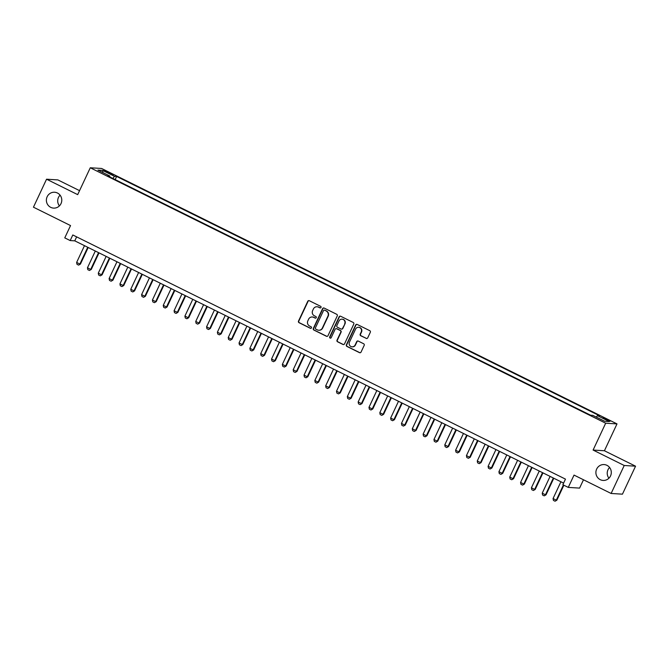 <?xml version="1.0" encoding="UTF-8"?>
<svg xmlns="http://www.w3.org/2000/svg" width="669" height="669" viewBox="0 0 669 669"><rect width="100%" height="100%" fill="white"/><g stroke="black" fill="none" stroke-linecap="round" stroke-linejoin="round"><path stroke-width="1" d="M321.02 307.464A0.853 0.828 -86.5 0 0 320.635 306.327L309.346 300.732A1.221 1.179 -86.5 0 0 307.765 301.301L298.499 321.078A1.221 1.179 -86.5 0 0 299.051 322.701L310.341 328.295A0.853 0.828 -86.5 0 0 311.445 327.902A0.853 0.828 -86.5 0 0 311.06 326.765L309.605 326.037A3.897 3.78 -86.5 0 1 307.849 320.836L308.618 319.188A3.897 3.78 -86.5 0 1 313.669 317.357L315.132 318.084A0.853 0.828 -86.5 0 0 316.236 317.683A0.853 0.828 -86.5 0 0 315.852 316.546L314.388 315.818A3.897 3.78 -86.5 0 1 312.632 310.617L313.401 308.969A3.897 3.78 -86.5 0 1 318.452 307.138L319.916 307.865A0.853 0.828 -86.5 0 0 321.02 307.464M596.664 469.069A7.944 7.702 -86.5 0 0 603.112 480.434A7.944 7.702 -86.5 0 0 610.529 475.935A7.944 7.702 -86.5 0 0 604.082 464.57A7.944 7.702 -86.5 0 0 596.664 469.069M609.593 467.489A7.944 7.702 -86.5 0 0 608.932 478.21M47.148 196.745A7.944 7.702 -86.5 0 0 53.595 208.109A7.944 7.702 -86.5 0 0 61.013 203.61A7.944 7.702 -86.5 0 0 54.565 192.246A7.944 7.702 -86.5 0 0 47.148 196.745M60.068 195.164A7.944 7.702 -86.5 0 0 59.407 205.885M607.577 419.555L602.995 417.807L605.621 419.438L610.195 421.177L607.577 419.555M366.135 338.422A1.221 1.179 -86.5 0 0 367.716 337.845L370.317 332.301A1.221 1.179 -86.5 0 0 369.765 330.67L357.221 324.457A1.221 1.179 -86.5 0 0 355.649 325.034L346.383 344.803A1.221 1.179 -86.5 0 0 346.927 346.433L359.47 352.647A1.221 1.179 -86.5 0 0 361.051 352.078L364.187 345.371A1.221 1.179 -86.5 0 0 363.643 343.749L358.275 341.09A1.221 1.179 -86.5 0 0 356.694 341.658L355.139 344.987A3.261 3.161 -86.5 0 1 352.095 346.826A3.261 3.161 -86.5 0 1 349.452 342.168L355.548 329.148A3.261 3.161 -86.5 0 1 358.592 327.3A3.261 3.161 -86.5 0 1 361.235 331.966L360.223 334.132A1.221 1.179 -86.5 0 0 360.767 335.763L366.445 338.439A1.221 1.179 -86.5 0 0 366.729 338.539M79.552 190.648L57.877 179.911L46.554 179.208L33.45 207.189L70.538 225.57L64.768 237.88L70.186 240.564L72.804 234.97L565.472 479.121L562.855 484.716L568.265 487.4L579.588 488.102L583.485 479.773M624.227 465.49L635.55 466.184L604.416 450.755L593.094 450.061L624.227 465.49L611.123 493.471L574.035 475.09L568.265 487.4M593.094 450.061L605.679 423.201L90.273 167.777L101.596 168.471L617.002 423.895L605.679 423.201M46.554 179.208L77.688 194.637L90.273 167.777M337.26 315.919A1.221 1.179 -86.5 0 0 336.708 314.296L324.172 308.075A1.221 1.179 -86.5 0 0 322.592 308.652L313.326 328.429A1.221 1.179 -86.5 0 0 313.878 330.051L326.422 336.264A1.221 1.179 -86.5 0 0 327.994 335.696L337.26 315.919M340.697 316.27L353.24 322.483A1.221 1.179 -86.5 0 1 353.784 324.105L344.518 343.883A1.221 1.179 -86.5 0 1 342.946 344.46L337.577 341.792A1.221 1.179 -86.5 0 1 337.025 340.17L340.789 332.15A1.221 1.179 -86.5 0 0 340.237 330.528L336.674 328.763A1.221 1.179 -86.5 0 0 335.102 329.332L331.188 337.686A0.853 0.828 -86.5 0 1 330.394 338.163A0.853 0.828 -86.5 0 1 329.7 336.942L339.116 316.838A1.221 1.179 -86.5 0 1 340.697 316.27M635.55 466.184L622.446 494.165L611.123 493.471M106.371 172.008L113.186 174.885L108.269 172.125L103.837 170.436L106.371 172.008M596.313 417.113L597.425 415.641L599.566 415.775L116.64 176.449L114.499 176.315L112.877 178.464M597.425 415.641L609.334 421.545L604.684 421.261L592.776 415.357L590.635 415.223L107.709 175.897L109.85 176.031L97.933 170.127L102.591 170.411L114.499 176.315M604.416 450.755L617.002 423.895M70.186 240.564L74.769 240.848L563.607 483.102M76.634 236.868L74.769 240.848M115.168 179.601L116.64 176.449M109.683 176.884L109.85 176.031M102.926 172.602L102.591 170.411M320.376 307.941A0.853 0.828 -86.5 0 1 320.217 307.882L318.762 307.163A3.897 3.78 -86.5 0 0 317.198 306.778M312.415 316.997A3.897 3.78 -86.5 0 1 313.97 317.374L315.433 318.101A0.853 0.828 -86.5 0 0 315.592 318.16M309.053 300.632A1.221 1.179 -86.5 0 0 308.075 301.318L298.809 321.095A1.221 1.179 -86.5 0 0 299.352 322.717L310.65 328.32A0.853 0.828 -86.5 0 0 310.801 328.379M323.88 307.983A1.221 1.179 -86.5 0 0 322.901 308.668L313.636 328.446A1.221 1.179 -86.5 0 0 314.179 330.068L326.723 336.281A1.221 1.179 -86.5 0 0 327.007 336.382M324.616 310.199A0.853 0.828 -86.5 0 0 323.512 310.6L315.383 327.952A0.853 0.828 -86.5 0 0 315.768 329.089L317.307 329.859A3.897 3.78 -86.5 0 0 322.358 328.027L327.91 316.161A3.897 3.78 -86.5 0 0 326.163 310.96L324.925 310.215A0.853 0.828 -86.5 0 0 324.465 310.14M318.87 330.235A3.897 3.78 -86.5 0 0 322.659 328.044L322.358 328.027M324.925 310.215L326.464 310.976A3.897 3.78 -86.5 0 1 328.22 316.178L322.659 328.044M336.39 328.663A1.221 1.179 -86.5 0 1 336.984 328.78L340.546 330.545A1.221 1.179 -86.5 0 1 341.09 332.167L337.335 340.187A1.221 1.179 -86.5 0 0 337.887 341.817L343.247 344.476A1.221 1.179 -86.5 0 0 343.54 344.568M340.412 316.169A1.221 1.179 -86.5 0 0 339.426 316.855L330.009 336.967A0.853 0.828 -86.5 0 0 330.545 338.163M344.686 323.829A3.261 3.161 -86.5 0 0 342.043 319.163A3.261 3.161 -86.5 0 0 338.999 321.011L336.85 325.594A1.221 1.179 -86.5 0 0 337.402 327.225L340.956 328.989A1.221 1.179 -86.5 0 0 342.536 328.412L344.987 323.846A3.261 3.161 -86.5 0 0 342.194 319.18M341.55 329.106A1.221 1.179 -86.5 0 0 342.846 328.437L342.536 328.412M344.987 323.846L342.846 328.437M358.751 327.317A3.261 3.161 -86.5 0 1 361.544 331.983L360.524 334.149A1.221 1.179 -86.5 0 0 361.076 335.779L366.445 338.439M352.245 346.835A3.261 3.161 -86.5 0 0 355.448 345.003L355.139 344.987M357.982 340.989A1.221 1.179 -86.5 0 0 357.003 341.675L355.448 345.003M356.937 324.365A1.221 1.179 -86.5 0 0 355.95 325.05L346.693 344.828A1.221 1.179 -86.5 0 0 347.236 346.45L359.78 352.663A1.221 1.179 -86.5 0 0 360.064 352.764M84.486 245.665L76.634 262.44L79.879 264.046L87.739 247.271M80.431 264.079L78.616 265.116L80.431 264.079L88.199 247.497M78.616 265.116L76.994 264.305L76.634 262.44M95.316 251.026L87.463 267.801L90.708 269.415L98.569 252.639M91.26 269.448L89.445 270.477L91.26 269.448L99.029 252.865M89.445 270.477L87.823 269.674L87.463 267.801M106.145 256.394L98.284 273.169L101.537 274.775L109.39 258.008M102.089 274.808L100.275 275.845L102.089 274.808L109.85 258.234M100.275 275.845L98.644 275.043L98.284 273.169M116.975 261.763L109.114 278.538L112.367 280.144L120.219 263.369M112.919 280.177L111.104 281.214L112.919 280.177L120.679 263.603M111.104 281.214L109.473 280.403L109.114 278.538M127.804 267.123L119.943 283.899L123.196 285.512L131.049 268.737M123.74 285.546L121.925 286.575L123.74 285.546L131.509 268.963M121.925 286.575L120.303 285.772L119.943 283.899M138.625 272.492L130.773 289.267L134.017 290.873L141.878 274.106M134.569 290.906L132.755 291.943L134.569 290.906L142.338 274.332M132.755 291.943L131.132 291.14L130.773 289.267M149.455 277.861L141.602 294.636L144.847 296.242L152.708 279.466M145.399 296.275L143.584 297.312L145.399 296.275L153.168 279.701M143.584 297.312L141.962 296.501L141.602 294.636M160.284 283.221L152.432 299.996L155.676 301.61L163.537 284.835M156.228 301.644L154.414 302.672L156.228 301.644L163.997 285.061M154.414 302.672L152.791 301.87L152.432 299.996M171.113 288.59L163.253 305.365L166.506 306.971L174.358 290.204M167.058 307.004L165.243 308.041L167.058 307.004L174.818 290.43M165.243 308.041L163.612 307.238L163.253 305.365M181.943 293.959L174.082 310.734L177.335 312.339L185.188 295.564M177.879 312.373L176.064 313.41L177.879 312.373L185.648 295.798M176.064 313.41L174.442 312.599L174.082 310.734M192.772 299.319L184.912 316.094L188.156 317.708L196.017 300.933M188.708 317.742L186.894 318.77L188.708 317.742L196.477 301.159M186.894 318.77L185.271 317.967L184.912 316.094M203.593 304.688L195.741 321.463L198.986 323.068L206.846 306.302M199.538 323.11L197.723 324.139L199.538 323.11L207.306 306.527M197.723 324.139L196.101 323.336L195.741 321.463M214.423 310.056L206.57 326.832L209.815 328.437L217.676 311.662M210.367 328.471L208.552 329.508L210.367 328.471L218.136 311.896M208.552 329.508L206.93 328.696L206.57 326.832M225.252 315.425L217.392 332.192L220.645 333.806L228.497 317.031M221.196 333.839L219.382 334.868L221.196 333.839L228.957 317.257M219.382 334.868L217.76 334.065L217.392 332.192M236.082 320.786L228.221 337.561L231.474 339.166L239.326 322.399M232.026 339.208L230.211 340.237L232.026 339.208L239.786 322.625M230.211 340.237L228.581 339.434L228.221 337.561M246.911 326.154L239.05 342.929L242.303 344.535L250.156 327.76M242.847 344.568L241.032 345.605L242.847 344.568L250.616 327.994M241.032 345.605L239.41 344.794L239.05 342.929M257.732 331.523L249.88 348.29L253.125 349.904L260.985 333.129M253.676 349.937L251.862 350.966L253.676 349.937L261.445 333.354M251.862 350.966L250.239 350.163L249.88 348.29M268.562 336.883L260.709 353.658L263.954 355.272L271.815 338.497M264.506 355.306L262.691 356.334L264.506 355.306L272.275 338.723M262.691 356.334L261.069 355.532L260.709 353.658M279.391 342.252L271.539 359.027L274.783 360.633L282.644 343.858M275.335 360.666L273.521 361.703L275.335 360.666L283.104 344.092M273.521 361.703L271.898 360.892L271.539 359.027M290.221 347.621L282.36 364.388L285.613 366.002L293.465 349.226M286.165 366.035L284.35 367.064L286.165 366.035L293.925 349.452M284.35 367.064L282.719 366.261L282.36 364.388M301.05 352.981L293.189 369.756L296.442 371.37L304.295 354.595M296.986 371.404L295.171 372.432L296.986 371.404L304.755 354.821M295.171 372.432L293.549 371.63L293.189 369.756M311.879 358.35L304.019 375.125L307.263 376.731L315.124 359.955M307.815 376.764L306.001 377.801L307.815 376.764L315.584 360.19M306.001 377.801L304.378 376.998L304.019 375.125M322.701 363.719L314.848 380.485L318.093 382.099L325.954 365.324M318.645 382.133L316.83 383.161L318.645 382.133L326.413 365.55M316.83 383.161L315.208 382.359L314.848 380.485M333.53 369.079L325.678 385.854L328.922 387.468L336.783 370.693M329.474 387.502L327.659 388.53L329.474 387.502L337.243 370.919M327.659 388.53L326.037 387.727L325.678 385.854M344.359 374.448L336.499 391.223L339.752 392.828L347.604 376.053M340.304 392.862L338.489 393.899L340.304 392.862L348.064 376.287M338.489 393.899L336.867 393.096L336.499 391.223M355.189 379.816L347.328 396.583L350.581 398.197L358.433 381.422M351.133 398.231L349.318 399.259L351.133 398.231L358.893 381.648M349.318 399.259L347.688 398.456L347.328 396.583M366.018 385.177L358.158 401.952L361.411 403.566L369.263 386.791M361.954 403.599L360.139 404.628L361.954 403.599L369.723 387.017M360.139 404.628L358.517 403.825L358.158 401.952M376.839 390.545L368.987 407.321L372.232 408.926L380.092 392.151M372.784 408.96L370.969 409.997L372.784 408.96L380.552 392.385M370.969 409.997L369.347 409.194L368.987 407.321M387.669 395.914L379.816 412.681L383.061 414.295L390.922 397.52M383.613 414.328L381.798 415.365L383.613 414.328L391.382 397.746M381.798 415.365L380.176 414.554L379.816 412.681M398.498 401.275L390.646 418.05L393.89 419.664L401.751 402.889M394.442 419.697L392.628 420.726L394.442 419.697L402.211 403.114M392.628 420.726L391.005 419.923L390.646 418.05M409.328 406.643L401.467 423.418L404.72 425.024L412.572 408.257M405.272 425.058L403.457 426.094L405.272 425.058L413.032 408.483M403.457 426.094L401.826 425.292L401.467 423.418M420.157 412.012L412.296 428.779L415.549 430.393L423.402 413.618M416.101 430.426L414.278 431.463L416.101 430.426L423.862 413.843M414.278 431.463L412.656 430.652L412.296 428.779M430.987 417.372L423.126 434.148L426.37 435.762L434.231 418.986M426.922 435.795L425.108 436.824L426.922 435.795L434.691 419.212M425.108 436.824L423.485 436.021L423.126 434.148M441.808 422.741L433.955 439.516L437.2 441.122L445.061 424.355M437.752 441.155L435.937 442.192L437.752 441.155L445.521 424.581M435.937 442.192L434.315 441.389L433.955 439.516M452.637 428.11L444.785 444.885L448.029 446.491L455.89 429.715M448.581 446.524L446.767 447.561L448.581 446.524L456.35 429.941M446.767 447.561L445.144 446.75L444.785 444.885M463.466 433.47L455.606 450.245L458.859 451.859L466.711 435.084M459.411 451.893L457.596 452.921L459.411 451.893L467.171 435.31M457.596 452.921L455.974 452.119L455.606 450.245M474.296 438.839L466.435 455.614L469.688 457.22L477.541 440.453M470.24 457.253L468.425 458.29L470.24 457.253L478.001 440.679M468.425 458.29L466.795 457.487L466.435 455.614M485.125 444.208L477.265 460.983L480.518 462.588L488.37 445.813M481.061 462.622L479.247 463.659L481.061 462.622L488.83 446.047M479.247 463.659L477.624 462.848L477.265 460.983M495.946 449.568L488.094 466.343L491.339 467.957L499.199 451.182M491.891 467.991L490.076 469.019L491.891 467.991L499.659 451.408M490.076 469.019L488.454 468.216L488.094 466.343M506.776 454.937L498.923 471.712L502.168 473.318L510.029 456.551M502.72 473.351L500.905 474.388L502.72 473.351L510.489 456.776M500.905 474.388L499.283 473.585L498.923 471.712M517.605 460.305L509.753 477.081L512.998 478.686L520.858 461.911M513.549 478.72L511.735 479.757L513.549 478.72L521.318 462.145M511.735 479.757L510.113 478.945L509.753 477.081M528.435 465.666L520.574 482.441L523.827 484.055L531.679 467.28M524.379 484.088L522.564 485.117L524.379 484.088L532.139 467.506M522.564 485.117L520.934 484.314L520.574 482.441M539.264 471.035L531.403 487.81L534.656 489.415L542.509 472.649M535.208 489.449L533.385 490.486L535.208 489.449L542.969 472.874M533.385 490.486L531.763 489.683L531.403 487.81M550.094 476.403L542.233 493.178L545.478 494.784L553.338 478.009M546.029 494.817L544.215 495.854L546.029 494.817L553.798 478.243M544.215 495.854L542.592 495.043L542.233 493.178M560.915 481.764L553.062 498.539L556.307 500.153L563.407 484.992M556.859 500.186L555.044 501.215L556.859 500.186L563.867 485.226M555.044 501.215L553.422 500.412L553.062 498.539M107.96 172.794L108.269 172.125M110.352 173.94L110.653 173.304"/></g></svg>
